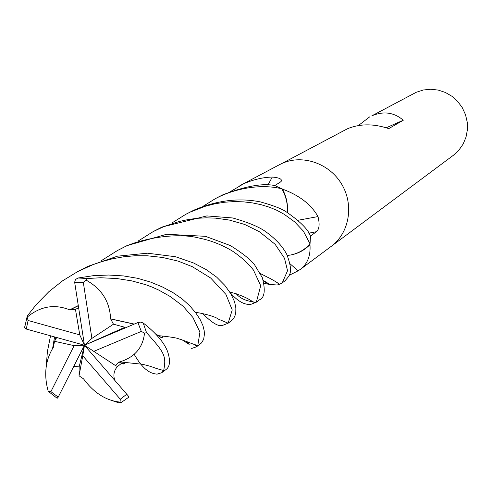 <?xml version="1.0" encoding="UTF-8"?>
<svg xmlns="http://www.w3.org/2000/svg" width="492" height="492" viewBox="0 0 492 492"><rect width="100%" height="100%" fill="white"/><g stroke="black" fill="none" stroke-linecap="round" stroke-linejoin="round"><path stroke-width="0.74" d="M331.024 246.504L331.214 246.363C349.289 233.103 354.203 205.139 341.78 184.34C329.56 163.424 302.598 154.082 282.156 163.369L279.327 164.758M290.089 263.829L298.121 270.809L289.222 275.299M263.435 280.864L268.767 284.345L269.8 284.425L263.294 280.391M269.407 284.468L264.026 283.257M230.459 191.579L243.435 183.891C253.165 179.592 262.789 177.311 272.304 177.046C278.779 177.63 281.818 178.916 281.406 180.915L280.588 181.942L274.782 185.57L283.214 189.383C299.64 195.558 311.239 204.623 317.998 216.578C319.917 224.352 319.339 229.407 316.258 231.744L310.458 236.203M172.255 222.765L185.767 214.327L190.324 212.04L205.441 206.222L215.035 203.78L224.776 202.212L234.426 201.579L243.614 201.855L252.494 202.913L261.018 204.672L269.075 207.101L276.584 210.17L284.185 214.278L294.622 221.855L303.386 231.129L310.04 243.891C304.837 249.665 298.423 253.362 290.809 254.973C298.164 253.583 304.462 250.219 309.714 244.893L310.009 245.151C310.649 255.908 307.432 263.976 300.366 269.364L453.421 155.251L458.851 150.214L463.113 144.101L466.004 137.182L467.4 129.747L467.234 122.133L465.5 114.661L462.289 107.674L457.726 101.469L452.025 96.334L445.426 92.484L438.237 90.085L430.764 89.243L423.335 89.987L416.281 92.275L371.884 115.811C383.612 110.885 394.08 112.354 403.28 120.226L386.245 127.779M331.214 246.363C349.289 233.103 354.203 205.139 341.78 184.34C329.56 163.424 302.598 154.082 282.156 163.369L347.346 128.812C359.916 123.609 373.723 123.541 388.766 128.627L403.28 120.226M358.354 125.558L369.652 116.899M297.992 220.281L317.998 216.578M202.987 206.339L215.391 198.633L219.61 196.523C230.957 191.037 257.027 182.71 281.805 188.787C285.913 196.031 287.802 203.731 287.469 211.874C287.949 204.069 286.344 196.603 282.654 189.475L283.214 189.383M282.654 189.475L282.174 188.989M309.714 244.893L310.47 236.203M267.826 185.146L272.304 177.046M309.991 244.296L310.009 245.151M300.366 269.364L298.121 270.809M195.465 345.636L197.175 345.372M196.542 346.774L201.517 342.924L203.67 339.277L204.426 334.166L204.186 330.686L202.987 325.747L200.115 319.456L195.595 312.648L189.574 305.618L181.985 298.792L172.821 292.506L162.286 286.897L150.497 282.045L137.545 278.294L123.467 275.926L108.627 275.034L93.4 275.668L78.087 277.998L75.436 279.524L74.655 282.236L84.458 345.224L79.144 366.903L79.046 375.808L83.751 379.018M125.085 327.986L124.919 327.272L113.468 324.197L110.589 318.841C109.839 301.676 101.653 288.755 86.038 280.077L87.496 278.515L100.688 277.746L116.942 278.546L131.788 280.883L145.65 284.665L152.151 287.094L158.879 290.139L170.244 296.516L183.061 306.184L192.913 317.463L199.937 332.106L197.79 345.612L196.529 346.78L191.665 348.459M281.805 188.787L274.8 185.57C262.863 183.012 245.545 186.093 222.845 194.807L218.608 196.929M181.72 339.597L189.168 344.394M114.741 380.138C113.031 375.088 113.96 370.531 117.526 366.466L115.528 365.593L119.07 361.971L119.802 361.891C134.722 357.272 142.957 347.684 144.5 333.127L146.548 332.69C164.783 352.899 166.462 356.116 163.688 370.501L161.77 372.696L166.161 369.424C170.078 366.46 170.546 360.445 167.544 351.38C163.959 342.321 155.847 332.856 143.209 322.992L140.712 322.106L137.889 322.549L84.458 345.224L82.773 355.808L120.294 399.233L120.042 402.093L121.278 402.456L118.56 402.745L112.311 400.666M161.77 372.696L157.071 374.148C151.677 373.637 144.002 371.448 134.211 354.345M310.04 243.891L310.47 236.222C308.521 229.869 300.594 221.843 286.688 212.15C282.15 208.903 273.386 205.49 260.416 201.917C239.087 197.593 216.91 200.342 193.879 210.158L185.859 214.278M78.652 307.937L75.448 309.296L69.698 309.843C54.514 303.816 40.344 306.245 27.183 317.125L27.509 315.704L36.248 304.566L48.88 291.676L62.65 280.772L77.619 271.627L93.222 264.561L101.752 261.639L112.385 258.817L123.775 256.769L135.152 255.735L147.311 255.785L162.588 257.464L178.196 261.141L192.304 266.676L210.656 278.005L225.933 294.413L232.23 309.942L228.14 323.207L222.913 325.255C218.903 327.063 212.187 323.183 202.747 313.601M231.271 320.876L233.405 318.816L234.948 315.962L235.785 312.322L235.852 307.863L234.555 301.682L230.865 293.81L224.85 285.397L216.64 277.101L206.16 269.573L193.577 262.992L175.583 256.738L147.465 253.202L117.447 256.184L87.859 266.356L77.619 271.627M128.646 397.29L121.327 402.419L128.646 397.29L128.418 396.146L84.458 345.224L79.765 334.88L28.087 320.489L27.183 317.125M138.387 240.883L153.375 231.492L164.02 226.517L179.555 221.4L188.424 219.493L197.31 218.294L206.13 217.827L215.607 218.147L229.309 220.053L244.715 224.457L259.29 231.652L275.089 244.26L284.505 258.269L287.549 270.711L282.248 282.869L279.364 284.413L277.125 285.003L269.794 284.425M276.713 282.303L276.947 283.035L277.716 283.06M282.285 282.845L285.219 280.655C288.779 275.754 294.247 274.019 286.811 254.512C282.482 246.031 274.936 238.06 264.161 230.6C257.507 226.265 247.045 222.058 232.778 217.981L206.843 215.92L162.04 227.04L153.424 231.468M100.872 260.957L117.49 250.502L122.545 247.968C135.78 240.385 174.316 231.332 199.678 238.19C210.637 240.391 221.455 244.622 232.132 250.883C240.773 256.646 247.87 263.017 253.423 270.003L260.711 285.692L256.344 302.186L251.258 304.204C244.862 305.366 237.79 301.461 230.047 292.482M235.963 293.398C239.536 298.004 245.428 300.858 253.651 301.959M256.344 302.18L259.598 299.757C264.653 297.568 265.563 290.225 262.347 277.728L254.635 264.917C250.957 259.887 242.882 253.442 230.416 245.582L205.472 236.326L166.647 234.26L126.881 245.668L117.508 250.496M54.563 336.915L52.607 348.434M46.174 366.749L47.41 351.522L50.541 335.802M290.809 254.973L287.303 255.508M287.469 211.874L287.426 212.593M110.589 318.841L134.285 324.08M155.49 333.816L158.498 335.685C161.708 338.293 162.92 338.416 162.139 336.054L162.219 337.352L161.45 337.58L155.534 333.865M110.466 318.933L134.162 324.13M56.709 337.512L54.495 341.3L53.474 347.118C45.381 359.935 43.634 374.683 48.234 391.355L48.505 391.527M53.468 347.118L53.812 346.411M25.049 325.083L24.662 327.457L26.285 329.056L84.458 345.224L115.528 365.593M226.351 322.703L226.941 322.623M125.011 362.186L124.71 363.379L124.107 363.816L121.585 363.274M119.205 362.05C123.258 364.59 125.214 364.64 125.066 362.192M73.788 366.325L79.144 366.903M56.26 397.684L57.103 398.256M83.751 379.16C94.07 393.016 106.167 400.666 120.042 402.093M69.735 309.991L78.308 305.729M69.698 309.837L78.283 305.563M93.744 351.368L141.327 331.411L144.5 333.127M57.06 398.366L58.21 397.13L84.458 345.224L74.163 345.642L50.897 391.632L48.234 391.355M79.046 375.808L82.773 355.808M113.468 324.197L91.893 338.404L83.314 282.328L86.038 280.083M75.448 309.296L79.765 334.88M54.495 341.3L74.163 345.642M124.919 327.272L84.458 345.224L91.893 338.404M308.767 233.177L316.258 231.744M87.496 278.515L78.087 277.998M146.548 332.69L143.209 322.992M141.327 331.411L137.889 322.549M50.897 391.632L58.21 397.13M120.294 399.233L126.881 394.129M83.314 282.328L74.655 282.236M28.087 320.489L26.285 329.056M239.936 185.632L279.579 164.623M281.055 181.56L281.406 180.915M218.663 196.898L215.391 198.633M158.498 335.685C161.308 335.876 174.266 337.334 177.397 338.373C191.302 342.936 187.47 342.291 197.796 345.599M55.448 339.64L55.159 337.082M229.696 291.928C248.767 297.23 251.043 301.375 255.213 302.918M117.416 366.571L121.561 363.311M163.688 370.501C151.413 367.407 155.73 367.432 142.397 364.258L119.802 361.897M260.385 273.564L268.866 277.888C267.666 277.051 279.204 283.349 279.358 284.419M189.137 344.382L187.446 342.057M195.527 312.555C197.028 312.069 214.623 315.925 218.104 319.001L228.14 323.207M57.201 398.323L48.659 391.62M231.48 320.722L227.937 323.361M24.668 327.475L27.011 317.076"/></g></svg>
